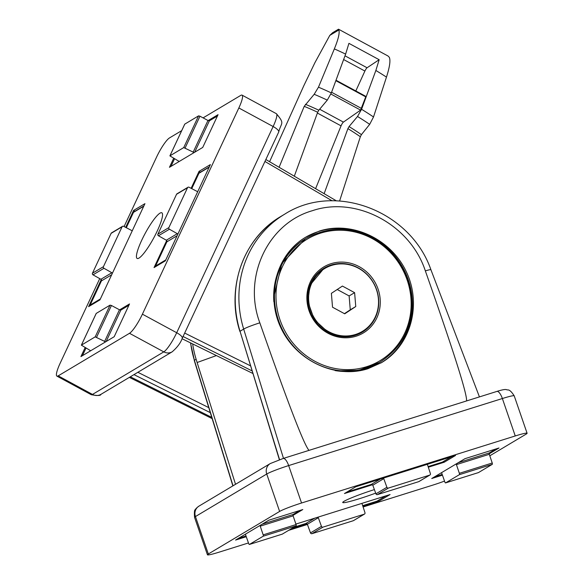 <?xml version="1.0" encoding="UTF-8"?>
<svg xmlns="http://www.w3.org/2000/svg" width="584" height="584" viewBox="0 0 584 584"><rect width="100%" height="100%" fill="white"/><g stroke="black" fill="none" stroke-linecap="round" stroke-linejoin="round"><path stroke-width="0.88" d="M367.825 368.76L381.586 362.598C410.859 345.341 421.991 304.534 406.354 271.83C391.039 238.973 351.984 220.628 319.477 231.023L305.717 237.184C276.444 254.434 265.311 295.241 280.94 327.952C296.256 360.81 335.318 379.147 367.825 368.76M309.016 450.366C304.257 445.417 287.861 402.902 259.829 322.828C242.557 276.984 267.91 223.343 312.294 210.729C355.955 195.742 410.056 224.219 425.349 270.896A21.374 1.372 -20.9 0 1 430.926 269.764C410.705 211.138 335.289 181.726 284.736 214.138A103.828 97.316 59.2 0 0 243.681 329.084L283.488 458.382M466.572 400.938C467.258 394.273 453.52 350.926 425.349 270.896M380.856 363.029A73.292 68.693 59.2 0 0 405.128 272.034A73.292 68.693 59.2 0 0 318.776 231.439A73.292 68.693 59.2 0 0 305.359 237.396M216.394 355.576L197.122 362.511L196.129 359.255A97.718 91.593 -120.8 0 1 192.676 343.932M235.527 484.297L197.122 362.511M295.898 524.082L390.083 494.538L378.746 501.298L378.396 500.335M291.365 528.717L307.06 523.79M362.876 506.277L378.746 501.298M428.32 467.215L444.19 462.236L455.527 455.476L355.795 486.764L344.458 493.531L372.504 484.727M293 515.402L302.804 509.547L268.83 520.205L235.564 540.069L246.273 536.703M489.18 453.848L498.984 448.001L465.01 458.659L431.737 478.515L442.446 475.157M374.395 489.596A25.959 1.971 161 0 0 342.728 502.481A25.959 1.971 161 0 0 375.673 493.122M444.534 481.092A18.323 1.394 -19 0 1 432.999 485.056L363.109 506.985M248.463 542.952L219.285 552.106A18.323 1.394 -19 0 1 207.444 554.8A18.323 1.394 -19 0 1 208.327 553.99L279.619 511.438A18.323 1.394 -19 0 1 301.548 503.006L515.256 435.956A18.323 1.394 -19 0 1 527.096 433.262A18.323 1.394 -19 0 1 526.213 434.073L489.808 455.805M307.425 524.454L288.62 530.352M444.19 462.236L443.84 461.272M478.413 472.595A1.219 0.416 -107.4 0 0 478.442 472.595L445.563 482.91A1.219 0.416 -107.4 0 1 444.84 481.983L441.803 473.332A1.219 0.416 -107.4 0 0 441.497 472.69M445.563 482.91A1.219 0.416 -107.4 0 0 445.599 482.895L459.382 474.668A1.219 0.416 -107.4 0 0 459.36 473.317L456.418 464.609L489.297 454.294L492.232 463.002A1.219 0.416 -107.4 0 1 492.261 464.353L478.478 472.58A1.219 0.416 -107.4 0 1 478.442 472.595M456.257 463.879A1.219 0.416 -107.4 0 0 456.418 464.609M458.294 462.667L489.268 452.943A1.219 0.416 -107.4 0 0 489.297 454.294M489.268 452.943L495.984 448.943M282.233 534.148A1.219 0.416 -107.4 0 0 282.269 534.141L249.39 544.456A1.219 0.416 -107.4 0 1 248.667 543.529L245.63 534.878A1.219 0.416 -107.4 0 0 245.316 534.243M249.39 544.456A1.219 0.416 -107.4 0 0 249.419 544.441L263.202 536.214A1.219 0.416 -107.4 0 0 263.18 534.864L260.238 526.162L293.117 515.847L296.059 524.549A1.219 0.416 -107.4 0 1 296.081 525.899L282.298 534.126A1.219 0.416 -107.4 0 1 282.269 534.141M260.084 525.432A1.219 0.416 -107.4 0 0 260.238 526.162M262.121 524.213L293.095 514.497A1.219 0.416 -107.4 0 0 293.117 515.847M293.095 514.497L299.804 510.489M385.936 495.838L377.147 501.079A1.219 1.146 -120.8 0 1 376.921 501.189L362.671 505.656M353.524 520.614A1.219 1.146 -120.8 0 1 353.298 520.716L311.973 533.681A1.219 1.146 -120.8 0 1 310.491 532.893L307.359 524.264L318.324 517.716L321.456 526.352A1.219 1.146 -120.8 0 0 322.945 527.133L364.263 514.176A1.219 1.146 -120.8 0 0 364.489 514.066L353.524 520.614M293.796 527.264L305.87 523.476A1.219 1.146 -120.8 0 1 307.359 524.264M364.489 514.066A1.219 1.146 -120.8 0 0 364.971 512.694L362.124 503.977A1.219 1.146 -120.8 0 1 362.095 503.32M317.944 517.168A1.219 1.146 -120.8 0 1 318.324 517.716M383.768 478.654L372.796 485.202L375.928 493.83A1.219 1.146 59.2 0 0 377.417 494.619L418.735 481.654A1.219 1.146 59.2 0 0 418.969 481.552L429.934 475.004A1.219 1.146 59.2 0 1 429.707 475.113L388.382 488.071A1.219 1.146 59.2 0 1 386.9 487.29L383.768 478.654A1.219 1.146 59.2 0 0 383.389 478.106M429.934 475.004A1.219 1.146 59.2 0 0 430.408 473.631L427.568 464.915A1.219 1.146 59.2 0 1 427.532 464.258M346.896 492.078L371.314 484.413A1.219 1.146 59.2 0 1 372.796 485.202M428.116 466.594L442.358 462.126A1.219 1.146 59.2 0 0 442.592 462.017L451.381 456.776M182.033 338.713L252.821 373.446M166.695 240.528L154.045 267.589L165.374 260.822L210.379 164.593L199.049 171.36L200.465 172.156M191.114 188.318L199.049 171.36M101.258 279.59L88.6 306.651L99.937 299.884L144.941 203.655L133.605 210.422L135.021 211.218M125.677 227.38L133.605 210.422M85.147 347.553L80.928 356.583L114.194 336.72L129.524 303.943L119.625 309.856M173.674 158.271L169.455 167.301L202.721 147.438L218.058 114.661L208.152 120.574M160.001 213.153A25.959 4.847 -61.6 0 0 143.401 236.797A25.959 4.847 -61.6 0 0 137.138 258.449A25.959 4.847 -61.6 0 0 153.753 237.929A25.959 4.847 -61.6 0 0 161.848 212.795A25.959 4.847 -61.6 0 0 160.001 213.153M203.093 117.873L240.776 95.382A18.323 3.424 118.4 0 1 242.075 95.134A18.323 3.424 118.4 0 1 238.841 107.967L142.401 314.17A18.323 3.424 118.4 0 1 129.495 333.303L58.203 375.862A18.323 3.424 118.4 0 1 56.904 376.111A18.323 3.424 118.4 0 1 60.137 363.27L99.733 278.626M124.085 226.556L156.585 157.074A18.323 3.424 118.4 0 1 169.484 137.933L181.69 130.648M193.136 152.205L207.97 120.479L199.969 116.209L198.567 115.866L184.734 124.144L169.893 155.87L183.734 147.584L194.129 152.57M169.893 155.87L179.208 161.476M217.416 116.019L209.371 120.822L207.97 120.479M104.602 341.487L119.443 309.761L111.442 305.49L110.04 305.147L96.207 313.425L81.366 345.151L95.199 336.866L105.602 341.852M81.366 345.151L90.681 350.758M128.889 305.301L120.844 310.104L119.443 309.761M187.953 187.267A1.219 1.146 59.2 0 0 187.522 187.741L176.55 194.289A1.219 1.146 59.2 0 1 176.981 193.808L187.953 187.267A1.219 1.146 59.2 0 1 189.055 187.245L197.071 191.413A1.219 1.146 59.2 0 0 197.786 191.53M187.522 187.741L168.871 227.607A1.219 1.146 59.2 0 0 169.418 229.227L177.302 233.673L166.338 240.221L158.447 235.775A1.219 1.146 59.2 0 1 157.906 234.155L176.55 194.289M177.821 234.213A1.219 1.146 59.2 0 0 177.302 233.673M209.313 166.871L199.37 172.813A1.219 1.146 59.2 0 0 198.94 173.287L191.756 188.647M177.113 235.732L166.878 241.834A1.219 1.146 59.2 0 0 166.338 240.221M166.878 241.834L155.57 266.012A1.219 1.146 59.2 0 0 155.483 266.727M122.509 226.329A1.219 1.146 59.2 0 0 122.078 226.804L111.113 233.352A1.219 1.146 59.2 0 1 111.544 232.87L122.509 226.329A1.219 1.146 59.2 0 1 123.611 226.307L131.626 230.476A1.219 1.146 59.2 0 0 132.342 230.592M122.078 226.804L103.434 266.669A1.219 1.146 59.2 0 0 103.974 268.29L111.865 272.735L100.893 279.283L93.009 274.838A1.219 1.146 59.2 0 1 92.462 273.217L111.113 233.352M112.376 273.276A1.219 1.146 59.2 0 0 111.865 272.735M143.876 205.933L133.926 211.875A1.219 1.146 59.2 0 0 133.495 212.35L126.312 227.709M111.668 274.794L101.433 280.897A1.219 1.146 59.2 0 0 100.893 279.283M101.433 280.897L90.133 305.074A1.219 1.146 59.2 0 0 90.038 305.79M323.835 268.333A37.252 34.916 -120.8 0 1 343.144 263.917M375.067 317.411A37.252 34.916 -120.8 0 1 362.022 332.311M362.35 331.405A36.646 34.346 -120.8 0 1 314.075 317.543A36.646 34.346 -120.8 0 1 324.792 268.472A36.646 34.346 -120.8 0 1 358.408 268.217A36.646 34.346 -120.8 0 1 378.461 299.672A36.646 34.346 -120.8 0 1 362.35 331.405L361.255 332.055A36.646 34.346 -120.8 0 1 338.611 336.143M309.352 287.116A36.646 34.346 -120.8 0 1 323.689 269.129L324.792 268.472M344.721 313.812L332.53 307.213L331.383 293.343L342.421 286.065L354.612 292.664L355.758 306.534L344.721 313.812M337.224 289.496L349.123 295.935L354.612 292.664M349.123 295.935L350.269 309.805L355.758 306.534M350.269 309.805L344.436 313.659M294.307 176.2L317.674 112.259L318.82 110.223L327.288 100.12L331.332 92.922L345.626 54.108L348.925 43.347L379.162 59.714L367.073 67.766A3.051 0.569 -61.6 0 0 364.898 71.051L355.817 90.951M269.589 161.724L303.906 85.534L314.944 62.627L329.799 35.39L338.844 29.988L338.523 29.2L332.624 32.726L329.799 35.39M327.288 100.12A308.71 289.343 59.2 0 0 314.177 94.301L304.22 106.346L279.086 167.287M314.177 94.301L318.477 87.184L334.347 48.903C338.318 39.223 339.822 32.923 338.844 29.988M338.545 29.207L388.024 56.006L389.316 57.312C390.659 60.393 389.711 66.992 386.469 77.11A364.825 341.947 59.2 0 0 375.862 70.474L361.569 109.288L357.525 116.486L349.057 126.582L347.911 128.626L324.135 193.676M386.469 77.11L373.519 116.968L369.679 124.341A308.71 289.343 59.2 0 0 357.525 116.486M330.887 94.031L360.591 110.106L343.414 122.107A3.051 0.569 -61.6 0 0 341.056 125.859L315.594 188.676M360.591 110.106L365.92 96.418L335.99 80.278M379.162 59.714L375.862 70.474M339.603 200.984L360.35 136.722L361.43 134.627L369.679 124.341M196.129 359.255L194.384 360.299L233.023 485.793M515.256 435.956L502.371 398.529A18.323 1.394 -19 0 1 514.212 395.835L527.096 433.262M279.619 511.438L266.735 474.011A18.323 1.394 -19 0 1 288.657 465.579L502.371 398.529A9.162 3.117 -107.4 0 0 496.882 391.426L283.174 458.476A9.162 3.117 -107.4 0 1 288.657 465.579L301.548 503.006M208.327 553.99L195.443 516.563L266.735 474.011A9.162 8.585 59.2 0 1 270.261 463.565L283.174 458.476M207.444 554.8L194.56 517.373A18.323 1.394 -19 0 1 195.443 516.563A9.162 8.585 59.2 0 1 198.969 506.124L270.261 463.565M259.829 322.828A21.374 1.876 162.9 0 0 243.681 329.084L240.024 331.267L279.561 459.674M279.386 459.732L240.024 331.267A103.828 97.316 59.2 0 1 281.087 216.321L284.736 214.138M190.654 342.939A97.718 91.593 59.2 0 0 194.384 360.299L190.479 342.859M434.598 476.807L442.19 474.427L434.584 476.821M445.599 482.895L478.478 472.58M459.382 474.668L492.261 464.353M459.36 473.317L492.232 463.002M238.418 538.36L246.017 535.981L238.403 538.368M249.419 544.441L282.298 534.126M263.202 536.214L296.081 525.899M263.18 534.864L296.059 524.549M376.921 501.189L385.812 495.874M353.298 520.716L364.263 514.176M311.973 533.681L322.945 527.133M310.491 532.893L321.456 526.352M305.87 523.476L314.769 518.161M380.213 479.106L371.314 484.413M386.9 487.29L375.928 493.83M388.382 488.071L377.417 494.619M429.707 475.113L418.735 481.654M451.257 456.812L442.358 462.126M252.025 370.862L183.069 336.515M58.203 375.862L92.506 394.419A18.323 3.424 118.4 0 1 91.199 394.674L56.904 376.111M129.495 333.303L163.797 351.867L92.506 394.419A9.162 8.585 -120.8 0 0 100.908 394.361C100.747 395.74 97.513 395.842 91.199 394.674M142.401 314.17L176.697 332.734A18.323 3.424 118.4 0 1 163.797 351.867A9.162 8.585 -120.8 0 0 172.2 351.802L100.908 394.361M238.841 107.967L273.137 126.531L176.697 332.734A9.162 2.694 -154.9 0 1 182.252 338.253C180.69 342.808 177.339 347.327 172.2 351.802M242.075 95.134L276.378 113.69A18.323 3.424 118.4 0 1 273.137 126.531A9.162 2.694 -154.9 0 1 278.699 132.05L182.252 338.253M211.773 417.385L130.305 376.811M210.313 412.654L133.962 374.629M208.984 407.734L137.861 372.3M250.697 365.942L184.683 333.062M264.939 161.461L332.106 200.801M194.676 152.242L209.371 120.822M185.135 147.927L199.969 116.209M183.734 147.584L198.567 115.866M169.944 155.819L184.785 124.093M170.981 166.389L174.55 158.753L170.944 166.411M106.149 341.523L120.844 310.104M96.601 337.209L111.442 305.49M95.199 336.866L110.04 305.147M81.417 345.093L96.258 313.374M82.446 355.671L86.023 348.035M209.174 167.177L198.94 173.287M168.871 227.607L157.906 234.155M169.418 229.227L158.447 235.775M165.805 259.902L155.57 266.012M143.73 206.24L133.495 212.35M103.434 266.669L92.462 273.217M103.974 268.29L93.009 274.838M100.36 298.964L90.133 305.074M327.989 333.245A38.478 36.062 -120.8 0 1 322.572 267.706A38.478 36.062 -120.8 0 1 380.147 298.862A38.478 36.062 -120.8 0 1 327.989 333.245M314.886 361.27A70.846 66.401 -120.8 0 1 304.906 240.586A70.846 66.401 -120.8 0 1 410.924 297.964A70.846 66.401 -120.8 0 1 314.886 361.27M328.12 332.406A37.252 34.916 -120.8 0 1 307.731 300.432A37.252 34.916 -120.8 0 1 324.113 268.166A37.252 34.916 -120.8 0 1 373.191 282.262A37.252 34.916 -120.8 0 1 362.299 332.15A37.252 34.916 -120.8 0 1 328.12 332.406M273.852 301.716A72.066 67.547 -120.8 0 1 305.498 238.732L281.853 263.523L273.626 297.731M336.632 370.847L358.868 370.329L379.374 362.496A72.066 67.547 -120.8 0 1 335.106 370.577M314.024 362.547A72.066 67.547 -120.8 0 1 274.582 300.68A72.066 67.547 -120.8 0 1 306.264 238.272C331.763 224.65 357.007 226.526 381.994 243.9C397.923 256.398 407.632 272.611 411.107 292.562C414.603 322.864 404.281 346.027 380.14 362.036A72.066 67.547 -120.8 0 1 314.024 362.547M344.998 55.816L367.073 67.766M331.332 92.922A316.36 296.519 59.2 0 0 318.477 87.184M345.626 54.108A364.825 341.947 59.2 0 0 334.347 48.903M317.674 112.259A298.461 279.743 59.2 0 0 304.22 106.346M318.82 110.223A300.636 281.78 59.2 0 0 305.439 104.324M373.519 116.968A316.36 296.519 59.2 0 0 361.569 109.288M317.389 113.055L341.056 125.859M319.645 109.237L343.414 122.107M331.581 92.257L361.576 108.493M335.844 80.687L365.854 96.929M343.626 59.539L364.898 71.051M360.35 136.722A298.461 279.743 59.2 0 0 347.911 128.626M361.43 134.627A300.636 281.78 59.2 0 0 349.057 126.582M479.435 396.901L430.926 269.764M239.878 331.405C225.694 287.81 243.528 237.849 281.087 216.321M232.863 485.888L194.238 360.438M496.882 391.426C502.021 389.776 505.248 389.192 506.569 389.667C507.803 390.586 509.095 387.907 514.212 395.835M194.56 517.373C194.195 512.197 194.457 509.62 195.355 509.642C195.582 508.883 196.786 507.708 198.969 506.124M212.153 418.626L129.349 377.381M336.355 200.83L265.844 159.527M276.378 113.69C285.226 124.188 281.189 122.18 278.699 132.05M86.001 348.02L82.41 355.692M324.113 268.166L310.016 285.174L307.885 301.607L314.25 319.543L328.208 332.391C339.976 338.326 351.342 338.238 362.299 332.15M379.374 362.496L380.14 362.036M305.498 238.732L306.264 238.272M365.92 96.418L336.004 80.234"/></g></svg>
